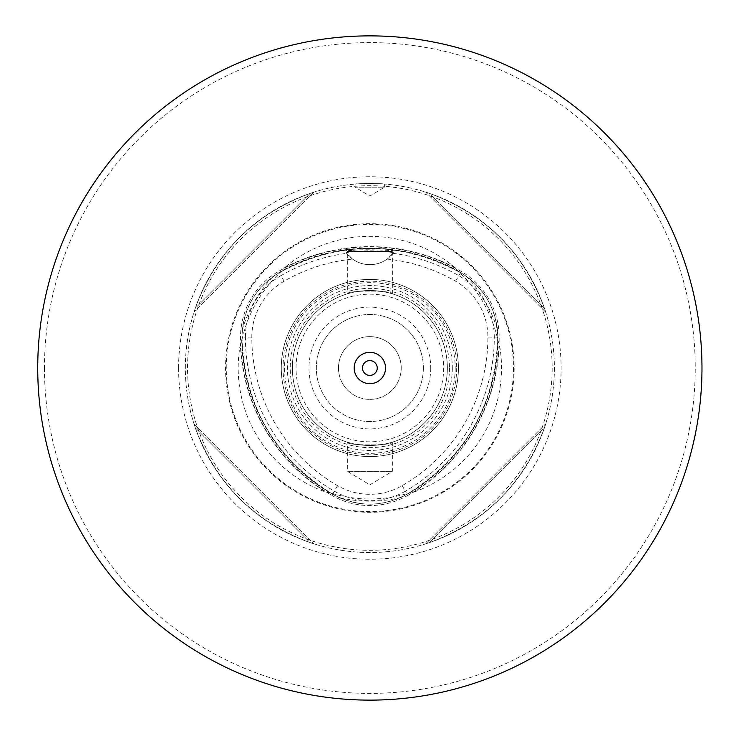 <?xml version="1.0" encoding="UTF-8"?>
<svg xmlns="http://www.w3.org/2000/svg" width="736" height="736" viewBox="0 0 736 736"><rect width="100%" height="100%" fill="white"/><g stroke="black" fill="none" stroke-linecap="round" stroke-linejoin="round"><path stroke-width="0.55" stroke-dasharray="3.68 2.76" d="M544.428 427.754C523.765 483.635 485.493 521.907 429.612 542.57L425.721 543.858L429.612 542.57C485.493 521.907 523.765 483.635 544.428 427.754L545.707 423.862L544.428 427.754L429.612 542.57L544.428 427.754M310.095 542.57C254.214 521.907 215.942 483.635 195.279 427.754L194 423.862L195.279 427.754C215.942 483.635 254.214 521.907 310.095 542.57L313.996 543.858L310.095 542.57L195.279 427.754L310.095 542.57M195.279 308.246C215.942 252.365 254.214 214.093 310.095 193.43L313.996 192.142L310.095 193.43C254.214 214.093 215.942 252.365 195.279 308.246L194 312.138L195.279 308.246L310.095 193.43L195.279 308.246M429.612 193.43C485.493 214.093 523.765 252.365 544.428 308.246L545.707 312.138L544.428 308.246C523.765 252.365 485.493 214.093 429.612 193.43L425.721 192.142L429.612 193.43L544.428 308.246L429.612 193.43M369.858 183.485L355.092 184.074C354.182 183.43 385.526 183.43 384.615 184.074L369.858 183.485M352.185 250.406L346.546 250.654C343.546 248.234 396.106 248.234 393.171 250.654C394.441 250.792 364.936 248.805 352.185 250.406M284.114 281.198A64.602 64.602 0 0 0 251.813 337.152A171.479 171.479 0 0 0 337.548 485.65A64.602 64.602 0 0 0 402.16 485.65A171.479 171.479 0 0 0 487.894 337.152A64.602 64.602 0 0 0 455.593 281.198A171.479 171.479 0 0 0 387.118 259.1L393.613 252.678C377.844 250.203 362.002 250.203 346.104 252.678L352.59 259.1A171.479 171.479 0 0 0 284.114 281.198L280.922 275.66A177.864 177.864 0 0 1 346.619 253.359M337.548 485.65L331.918 495.411A182.74 182.74 0 0 1 240.543 337.152A75.872 75.872 0 0 1 278.484 271.437A182.74 182.74 0 0 1 461.224 271.437A75.872 75.872 0 0 1 499.164 337.152A182.74 182.74 0 0 1 407.79 495.411L407.072 494.169L410.118 492.669C383.272 501.106 356.436 501.106 329.59 492.669L325.689 492.044A183.08 183.08 0 0 1 240.35 344.236L241.758 340.538C247.866 313.067 261.289 289.818 282.026 270.802L284.519 267.729A183.08 183.08 0 0 1 455.188 267.729L457.691 270.802C478.418 289.818 491.841 313.067 497.95 340.538L499.358 344.236A183.08 183.08 0 0 1 414.028 492.044L409.612 493.019A181.599 181.599 0 0 0 498.005 339.922L497.518 330.105C494.84 307.712 484.5 289.809 466.504 276.386A133.17 133.17 0 0 1 497.518 330.105M393.088 253.359A177.864 177.864 0 0 1 458.786 275.66A70.996 70.996 0 0 1 494.288 337.152A177.864 177.864 0 0 1 405.352 491.188L407.79 495.411A75.872 75.872 0 0 1 331.918 495.411L332.635 494.169A181.304 181.304 0 0 1 241.988 337.152L242.19 330.105C244.812 307.804 255.153 289.901 273.203 276.386L281.465 271.06A181.599 181.599 0 0 1 458.243 271.06L466.504 276.386M452.3 368A82.441 82.441 0 0 1 328.633 439.392A82.441 82.441 0 0 1 328.633 296.608A82.441 82.441 0 0 1 452.3 368M456.679 368A86.82 86.82 0 0 1 326.444 443.192A86.82 86.82 0 0 1 326.444 292.808A86.82 86.82 0 0 1 456.679 368M447.35 368A77.501 77.501 0 0 1 331.108 435.114A77.501 77.501 0 0 1 331.108 300.886A77.501 77.501 0 0 1 447.35 368A77.501 77.501 0 0 1 331.108 435.114A77.501 77.501 0 0 1 331.108 300.886A77.501 77.501 0 0 1 447.35 368A77.501 77.501 0 0 1 331.108 435.114A77.501 77.501 0 0 1 331.108 300.886A77.501 77.501 0 0 1 447.35 368A77.501 77.501 0 0 1 331.108 435.114A77.501 77.501 0 0 1 331.108 300.886A77.501 77.501 0 0 1 447.35 368A77.501 77.501 0 0 1 331.108 435.114A77.501 77.501 0 0 1 331.108 300.886A77.501 77.501 0 0 1 447.35 368M449.484 368A79.626 79.626 0 0 1 330.041 436.963A79.626 79.626 0 0 1 330.041 299.037A79.626 79.626 0 0 1 449.484 368M458.427 368A88.568 88.568 0 0 1 325.57 444.7A88.568 88.568 0 0 1 325.57 291.3A88.568 88.568 0 0 1 458.427 368A88.568 88.568 0 0 1 325.57 444.7A88.568 88.568 0 0 1 325.57 291.3A88.568 88.568 0 0 1 458.427 368A88.568 88.568 0 0 1 325.57 444.7A88.568 88.568 0 0 1 325.57 291.3A88.568 88.568 0 0 1 458.427 368M347.346 442.152C345.938 445.804 393.769 445.804 392.362 442.152C393.778 445.804 345.948 445.804 347.346 442.152L347.346 471.325L392.362 471.325L347.346 471.325L369.858 484.858L392.362 471.325L392.362 442.152M347.346 293.848C345.938 290.196 393.769 290.196 392.362 293.848C393.778 290.196 345.948 290.196 347.346 293.848L347.346 251.454L392.362 251.454L347.346 251.454L346.546 250.654M430.744 368A60.895 60.895 0 0 1 339.406 420.734A60.895 60.895 0 0 1 339.406 315.266A60.895 60.895 0 0 1 430.744 368M423.366 368A53.507 53.507 0 0 1 343.096 414.34A53.507 53.507 0 0 1 343.096 321.66A53.507 53.507 0 0 1 423.366 368A53.507 53.507 0 0 1 343.096 414.34A53.507 53.507 0 0 1 343.096 321.66A53.507 53.507 0 0 1 423.366 368M401.221 368A31.372 31.372 0 0 1 369.858 399.372A31.372 31.372 0 0 1 338.486 368A31.372 31.372 0 0 1 369.858 336.628A31.372 31.372 0 0 1 401.221 368M387.118 259.1A29.523 29.523 0 0 1 352.59 259.1M338.486 368A31.372 31.372 0 0 0 385.535 395.168A31.372 31.372 0 0 0 385.535 340.832A31.372 31.372 0 0 0 338.486 368M402.16 485.65L405.352 491.188A70.996 70.996 0 0 1 334.356 491.188A177.864 177.864 0 0 1 245.419 337.152L241.988 337.152C244.242 405.628 274.464 457.967 332.635 494.169L330.096 493.019A181.599 181.599 0 0 1 241.712 339.922L241.804 337.152M455.188 267.729A131.67 131.67 0 0 0 284.519 267.729M240.35 344.236A131.67 131.67 0 0 0 325.689 492.044M414.028 492.044A131.67 131.67 0 0 0 499.358 344.236M332.552 494.316L338.845 497.508C359.462 506.386 380.135 506.386 400.872 497.508L407.164 494.316M251.813 337.152L245.419 337.152A70.996 70.996 0 0 1 280.922 275.66L279.202 272.688A181.304 181.304 0 0 1 460.506 272.688L460.598 272.532M362.471 368A7.378 7.378 0 0 0 373.548 374.394A7.378 7.378 0 0 0 373.548 361.606A7.378 7.378 0 0 0 362.471 368M37.729 368A332.129 332.129 0 0 0 535.918 655.629A332.129 332.129 0 0 0 535.918 80.371A332.129 332.129 0 0 0 37.729 368A332.129 332.129 0 0 0 535.918 655.629A332.129 332.129 0 0 0 535.918 80.371A332.129 332.129 0 0 0 37.729 368M554.374 368A184.515 184.515 0 0 1 369.858 552.515A184.515 184.515 0 0 1 185.343 368A184.515 184.515 0 0 1 369.858 183.485A184.515 184.515 0 0 1 554.374 368A184.515 184.515 0 0 1 277.601 527.795A184.515 184.515 0 0 1 277.601 208.205A184.515 184.515 0 0 1 554.374 368A184.515 184.515 0 0 1 369.858 552.515A184.515 184.515 0 0 1 185.343 368A184.515 184.515 0 0 1 369.858 183.485A184.515 184.515 0 0 1 554.374 368A184.515 184.515 0 0 1 277.601 527.795A184.515 184.515 0 0 1 277.601 208.205A184.515 184.515 0 0 1 554.374 368M514.142 368A144.293 144.293 0 0 1 297.712 492.964A144.293 144.293 0 0 1 297.712 243.036A144.293 144.293 0 0 1 514.142 368M393.613 252.678A29.523 29.523 0 0 1 346.104 252.678M425.721 543.858L545.707 423.862L425.721 543.858M194 423.862L313.996 543.858L194 423.862M313.996 192.142L194 312.138L313.996 192.142M545.707 312.138L425.721 192.142L545.707 312.138M355.092 184.074L355.092 187.174L369.858 196.043L384.615 187.174L355.092 187.174L384.615 187.174L384.615 184.074M455.593 281.198L460.506 272.688A74.437 74.437 0 0 1 497.729 337.152A181.304 181.304 0 0 1 407.072 494.169L407.072 494.169C465.244 457.967 495.457 405.628 497.729 337.152L497.904 337.152M455.179 368A85.321 85.321 0 0 1 327.189 441.894A85.321 85.321 0 0 1 327.189 294.106A85.321 85.321 0 0 1 455.179 368M443.661 368A73.802 73.802 0 0 1 332.948 431.922A73.802 73.802 0 0 1 332.948 304.078A73.802 73.802 0 0 1 443.661 368M487.894 337.152L497.729 337.152C496.8 309.037 484.389 287.546 460.506 272.688L460.506 272.688C400.08 240.405 339.646 240.405 279.202 272.688L279.202 272.688C255.318 287.546 242.917 309.037 241.988 337.152L241.988 337.152A74.437 74.437 0 0 1 279.202 272.688L279.11 272.532M332.635 494.169A74.437 74.437 0 0 0 407.072 494.169C382.26 507.417 357.448 507.417 332.635 494.169M44.464 368A325.395 325.395 0 0 0 532.551 649.796A325.395 325.395 0 0 0 532.551 86.204A325.395 325.395 0 0 0 44.464 368M178.6 368A191.25 191.25 0 0 0 465.483 533.628A191.25 191.25 0 0 0 465.483 202.372A191.25 191.25 0 0 0 178.6 368M552.156 368A182.298 182.298 0 0 1 278.705 525.881A182.298 182.298 0 0 1 278.705 210.119A182.298 182.298 0 0 1 552.156 368M513.461 368A143.603 143.603 0 0 1 298.052 492.366A143.603 143.603 0 0 1 298.052 243.634A143.603 143.603 0 0 1 513.461 368M400.872 497.508A133.17 133.17 0 0 1 338.845 497.508M242.19 330.105A133.17 133.17 0 0 1 273.203 276.386M392.362 293.848L392.362 251.454L393.171 250.654"/><path stroke-width="1.1" d="M362.471 368A7.378 7.378 0 0 0 373.548 374.394A7.378 7.378 0 0 0 373.548 361.606A7.378 7.378 0 0 0 362.471 368M354.172 368A15.686 15.686 0 0 0 377.697 381.579A15.686 15.686 0 0 0 377.697 354.421A15.686 15.686 0 0 0 354.172 368M37.729 368A332.129 332.129 0 0 0 535.918 655.629A332.129 332.129 0 0 0 535.918 80.371A332.129 332.129 0 0 0 37.729 368"/></g></svg>
